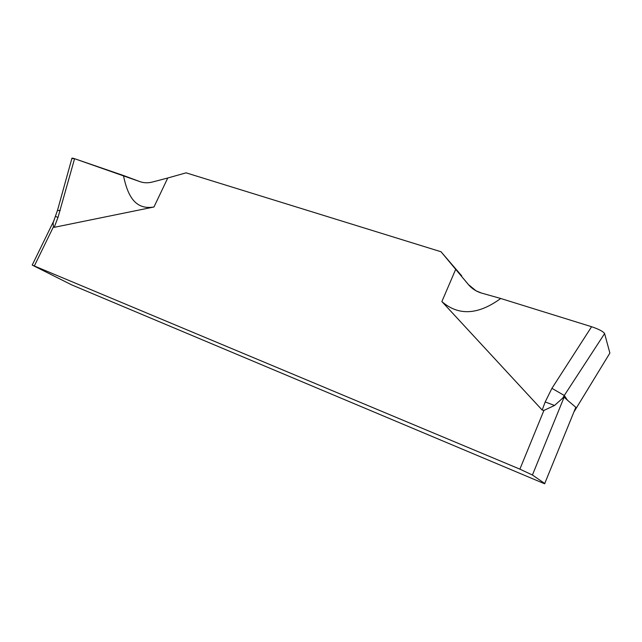 <?xml version="1.0" encoding="UTF-8"?>
<svg xmlns="http://www.w3.org/2000/svg" width="642" height="642" viewBox="0 0 642 642"><rect width="100%" height="100%" fill="white"/><g stroke="black" fill="none" stroke-linecap="round" stroke-linejoin="round"><path stroke-width="0.96" d="M544.914 483.611L532.427 475.016L519.892 469.142L32.212 265.09L71.663 284.863L544.617 483.771L575.818 407.301L567.456 400.207L564.286 395.472L604.603 333.583C603.207 331.481 598.874 329.194 591.595 326.722L500.736 298.49L481.428 293.041L475.995 290.786L468.371 284.526L441.03 251.76L461.686 275.811M441.03 251.76L186.1 172.842L167.755 178.003L186.1 172.842L441.03 251.76L468.917 285.16M167.755 178.003L152.042 182.119L167.755 178.003L153.976 206.989L54.209 227.332L53.43 226.819L53.117 222.75L54.377 219.46M609.571 353.598L609.884 353.068L604.603 333.583C603.207 331.481 598.874 329.194 591.595 326.722L500.736 298.49C478.073 314.989 458.444 316.008 441.873 301.555L542.177 410.053L543.918 410.415L554.528 405.471L545.186 401.948L542.177 410.053M153.976 206.989C134.876 210.263 127.541 195.264 123.425 175.491L139.763 181.582C143.648 182.97 147.74 183.147 152.042 182.119C147.74 183.147 143.648 182.97 139.763 181.582L74.576 158.702L71.84 158.566C71.599 157.972 72.506 158.012 74.576 158.702L58.013 217.373L55.525 216.458M57.467 210.496L60.236 210.504M591.595 326.722L551.919 388.346L545.186 401.948M532.427 475.016L564.141 397.133L562.697 398.152L564.286 395.472L551.919 388.346M604.603 333.583L609.884 353.068L574.726 410.679L575.818 407.301M574.638 410.872L574.012 411.747M564.141 397.133L567.456 400.207M562.697 398.152L554.528 405.471M500.736 298.49L481.428 293.041C476.163 291.452 471.814 288.611 468.371 284.526M123.425 175.491L74.576 158.702M53.43 226.819L34.363 265.9M441.873 301.555L455.7 269.343M519.892 469.142L543.918 410.415M54.209 227.332L58.013 217.373M32.212 265.09L53.446 221.61M71.952 158.181L57.531 210.247L53.117 222.75"/></g></svg>
